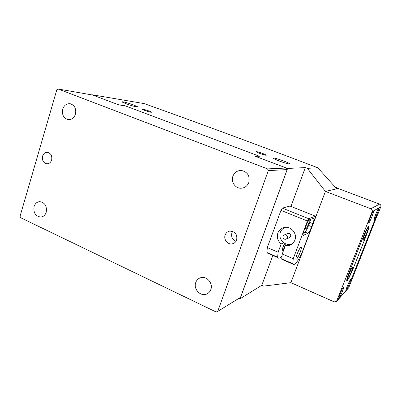<?xml version="1.0" encoding="UTF-8"?>
<svg xmlns="http://www.w3.org/2000/svg" width="401" height="401" viewBox="0 0 401 401"><rect width="100%" height="100%" fill="white"/><g stroke="black" fill="none" stroke-linecap="round" stroke-linejoin="round"><path stroke-width="0.6" d="M363.075 240.445C364.213 239.738 369.471 226.45 368.183 227.527L368.178 227.532C367.336 227.878 362.915 238.47 362.895 240.189L363.075 240.445M347.617 279.557C348.855 278.464 353.777 266.209 352.71 266.871L352.604 266.946C351.662 267.657 347.522 277.447 347.386 279.286L347.617 279.557M347.236 280.525C348.77 278.52 350.965 273.998 353.817 266.961L365.642 237.056C367.968 231.076 369.025 227.567 368.82 226.53C367.812 226.836 365.542 231.302 362.008 239.923L349.777 270.901C347.707 276.229 346.715 279.457 346.795 280.58L347.236 280.525M334.81 186.686L338.063 188.535M377.321 215.177L351.903 279.682L350.634 281.041L376.459 215.868L377.456 215.232M338.088 188.47L336.695 188.791M289.687 163.984L289.412 163.989M283.692 242.775L281.196 243.928C277.687 240.961 276.57 237.327 277.853 233.021C279.006 230.144 281.071 228.319 284.058 227.542C290.795 225.683 297.657 233.593 294.885 240.134C293.858 242.7 292.058 244.44 289.482 245.347L285.332 245.678L282.239 253.983L281.702 258.911L281.883 259.352L283.176 259.908M300.169 252.344C301.181 249.592 301.557 247.868 301.301 247.186C300.434 247.026 299.031 249.332 297.081 254.094C296.088 256.805 295.712 258.515 295.948 259.211C296.81 259.412 298.214 257.121 300.169 252.344M306.354 225.096C307.627 221.948 308.57 220.395 309.181 220.435C309.412 220.896 309.146 222.169 308.384 224.249C307.106 227.407 306.163 228.951 305.557 228.891C305.336 228.42 305.602 227.156 306.354 225.096M284.996 243.567C284.344 244.159 283.637 245.432 282.87 247.387L282.304 250.294C282.845 250.424 283.667 249.151 284.76 246.47L285.392 243.748M282.028 255.908C279.983 258.224 278.585 258.785 277.823 257.597L277.627 257.151L266.926 252.53L267.146 252.981L268.585 253.602M277.627 257.151L278.119 252.219L267.302 247.582L266.926 252.53M293.251 258.705L292.75 264.043C293.577 265.412 295.326 264.174 298.008 260.329L301.532 253.898L315.111 218.019L315.417 216.174L308.73 218.715L307.432 221.026L293.251 258.705L282.239 253.983M315.417 216.174L290.028 206.059L282.319 208.114L308.73 218.715M278.119 252.219L281.196 243.928M307.432 221.026L280.976 210.36L267.302 247.582M292.595 263.617L281.702 258.911M312.785 223.648C313.878 220.655 314.269 218.836 313.948 218.184L309.377 219.818C308.334 220.545 307.041 222.851 305.502 226.73L304.314 229.883C303.231 232.851 302.845 234.685 303.141 235.392L307.938 233.352C308.95 232.575 310.184 230.344 311.642 226.66L312.785 223.648L309.737 222.42L310.735 219.287M280.976 210.36L282.319 208.114M303.377 232.78L304.885 232.094C305.908 231.327 307.146 229.106 308.605 225.427L309.737 222.42M287.918 244.435L285.332 245.678M283.001 237.457C283.477 238.881 284.429 239.472 285.863 239.237C287.021 238.79 287.517 237.928 287.352 236.66C286.89 235.257 285.948 234.655 284.535 234.866C283.347 235.297 282.835 236.164 283.001 237.457M286.399 239.001L289.221 237.743C290.359 237.302 290.845 236.455 290.685 235.207C290.229 233.833 289.301 233.247 287.913 233.447L287.387 233.668M292.284 243.803L291.572 244.069C285.808 245.176 281.958 242.876 280.023 237.166C279.367 232.685 280.986 229.427 284.885 227.397M126.049 103.719L122.706 102.3C119.804 100.786 127.769 102.756 133.638 104.982L137.448 106.681C138.962 107.714 131.473 105.779 126.049 103.719M130.505 105.252L128.871 104.716M279.051 160.966L273.352 158.455C272.585 157.438 276.003 158.265 283.602 160.941C287.216 162.31 289.276 163.267 289.778 163.814C289.216 164.27 285.642 163.317 279.051 160.966M284.439 162.806L277.773 160.48M149.137 111.062C144.39 109.413 142.079 108.831 142.21 109.318L144.586 110.355C149.347 112.004 151.668 112.591 151.548 112.115L149.137 111.062M262.845 153.508C258.349 151.919 256.144 151.362 256.229 151.834L259.723 153.408C264.219 154.997 266.439 155.563 266.379 155.102L262.845 153.508M255.026 156.205L259.452 156.26L125.022 105.749L118.3 104.696L91.894 94.726L144.235 103.608C198.786 123.117 256.64 144.505 317.803 167.773L336.74 188.836L325.422 191.417L290.895 282.675L263.693 286.119L261.798 285.261L272.83 255.437M123.057 100.195L123.769 99.999M239.016 298.279L240.064 298.77L287.602 168.45L255.036 156.179M287.602 168.45L305.321 167.588L307.336 168.34L317.803 167.773M372.168 211.658C372.534 210.35 372.083 209.377 370.82 208.751L325.422 191.417L338.183 188.505L379.587 204.129C380.739 204.695 381.145 205.573 380.815 206.761L378.87 207.863C378.113 208.049 373.612 219.172 374.198 219.407L374.298 219.402C375.115 219.066 379.557 208.059 378.955 207.858L373.592 210.851C372.735 211.076 368.008 222.755 368.629 223.101L368.755 223.101C369.677 222.71 374.344 211.147 373.697 210.856L372.168 211.658L336.449 301.582L334.158 301.863L290.895 282.675L325.422 191.417L307.336 168.34M290.956 206.43L305.321 167.588M261.798 285.261L240.064 298.77M42.586 156.109C41.92 160.375 43.373 162.936 46.947 163.798C49.203 163.768 50.767 162.51 51.644 160.024C52.315 155.809 50.902 153.242 47.393 152.32C45.077 152.305 43.473 153.568 42.586 156.109M34.08 206.52C33.258 212.756 35.494 216.274 40.787 217.071C43.423 216.761 45.238 215.147 46.23 212.229C47.082 206.084 44.907 202.555 39.719 201.638C36.977 201.883 35.098 203.513 34.08 206.52M62.701 109.157C61.729 114.626 63.503 118.1 68.02 119.578C71.543 119.859 74.02 118.059 75.453 114.185C76.441 108.826 74.741 105.353 70.36 103.769C66.716 103.373 64.165 105.172 62.701 109.157M225.161 235.006C223.352 239.522 227.893 245.026 232.455 243.788C234.475 243.272 235.878 241.998 236.67 239.978C237.462 234.324 235.131 231.372 229.668 231.116C227.492 231.572 225.994 232.866 225.161 235.006M232.675 231.392L231.903 232.881C230.986 236.836 232.359 239.633 236.029 241.277M195.758 282.484C193.172 288.926 200.41 296.8 206.52 294.088C208.57 293.251 209.999 291.743 210.821 289.562C213.372 283.256 206.5 275.497 200.47 277.783C198.204 278.57 196.635 280.139 195.758 282.484M232.906 176.229C230.775 181.748 235.232 188.44 240.951 188.234C244.7 188.034 247.322 186.124 248.815 182.5C250.104 175.939 247.628 171.929 241.382 170.475C237.332 170.445 234.505 172.36 232.906 176.229M58.07 88.987L92.651 95.032L118.561 104.791L126.084 106.15L258.199 155.788L258.765 156.099L254.54 156.019L286.434 168.034L287.131 169.583L268.314 170.615L267.552 168.901L58.07 88.987L56.822 89.749L20.05 216.259L20.616 217.713L216.179 312.013L217.718 311.412L268.314 170.615M267.552 168.901L286.434 168.034M217.718 311.412L240.525 297.352L287.131 169.583M350.439 279.657C349.507 280.469 345.512 290.123 345.842 290.765L346.058 290.72C347.045 289.773 350.98 280.224 350.634 279.622L350.439 279.657M343.542 286.961C342.509 287.873 338.349 297.883 338.66 298.705L338.92 298.665C340.018 297.602 344.118 287.702 343.782 286.931L343.542 286.961M347.126 280.755L347.196 280.68C348.73 278.68 350.92 274.159 353.772 267.116L365.747 236.841C368.073 230.856 369.136 227.347 368.925 226.309L368.624 226.354C367.271 227.828 365.08 232.289 362.053 239.748L349.667 271.131C347.597 276.459 346.599 279.687 346.685 280.81L347.126 280.755M380.815 206.761L377.531 215.041L376.534 215.683L350.564 281.221L351.832 279.863L348.69 287.788L336.8 301.186M308.605 225.427L311.642 226.66M304.885 232.094L307.938 233.352M303.091 235.292L303.487 235.452M337 300.805L348.69 287.788M370.82 208.751L379.587 204.129M277.823 257.597L267.146 252.981M292.75 264.043L281.883 259.352M291.622 244.299L289.482 245.347M284.535 234.866L287.913 233.447M289.387 163.999L289.778 163.814M136.987 106.932L137.448 106.681M47.463 163.793L46.947 163.798M41.503 216.971L40.787 217.071M68.726 119.648L68.02 119.578M233.798 243.302L232.455 243.788M207.924 293.357L206.52 294.088M242.936 187.984L240.951 188.234"/></g></svg>
